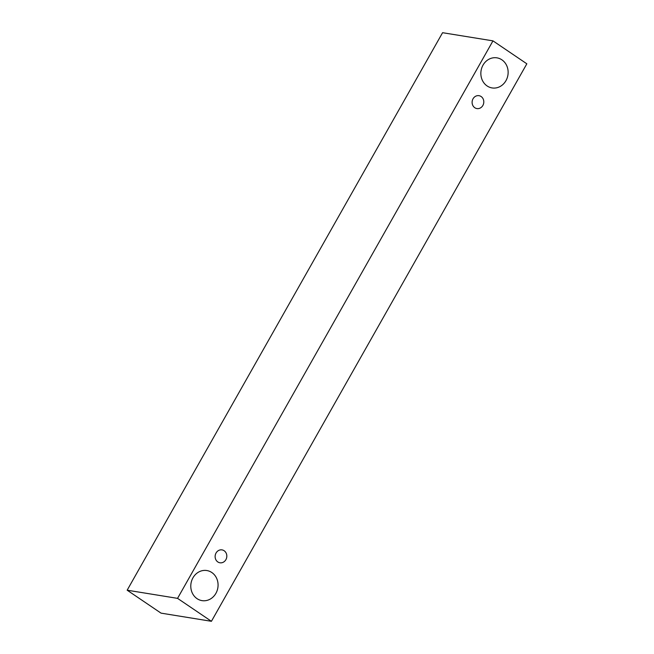 <?xml version="1.0" encoding="UTF-8"?>
<svg xmlns="http://www.w3.org/2000/svg" width="654" height="654" viewBox="0 0 654 654"><rect width="100%" height="100%" fill="white"/><g stroke="black" fill="none" stroke-linecap="round" stroke-linejoin="round"><path stroke-width="0.98" d="M482.873 105.457A6.532 5.829 -80.8 0 1 476.905 108.58A6.532 5.829 -80.8 0 1 474.788 107.73A6.532 5.829 -80.8 0 1 472.515 99.956A6.532 5.829 -80.8 0 1 478.998 95.68A6.532 5.829 -80.8 0 1 482.873 105.457M487.107 85.952A15.238 13.603 -80.8 0 1 481.802 67.82A15.238 13.603 -80.8 0 1 496.934 57.846A15.238 13.603 -80.8 0 1 505.967 80.655A15.238 13.603 -80.8 0 1 492.061 87.93A15.238 13.603 -80.8 0 1 487.107 85.952M197.034 598.647A15.238 13.603 -80.8 0 1 191.736 580.515A15.238 13.603 -80.8 0 1 206.868 570.541A15.238 13.603 -80.8 0 1 215.902 593.35A15.238 13.603 -80.8 0 1 201.988 600.625A15.238 13.603 -80.8 0 1 197.034 598.647M217.807 561.941A6.532 5.829 -80.8 0 1 215.534 554.167A6.532 5.829 -80.8 0 1 222.017 549.891A6.532 5.829 -80.8 0 1 225.892 559.669A6.532 5.829 -80.8 0 1 219.932 562.783A6.532 5.829 -80.8 0 1 217.807 561.941M177.553 598.361L492.969 40.867L526.838 63.806L211.422 621.3L177.553 598.361L127.162 590.194L442.578 32.7L492.969 40.867M211.422 621.3L161.031 613.133L127.162 590.194"/></g></svg>
